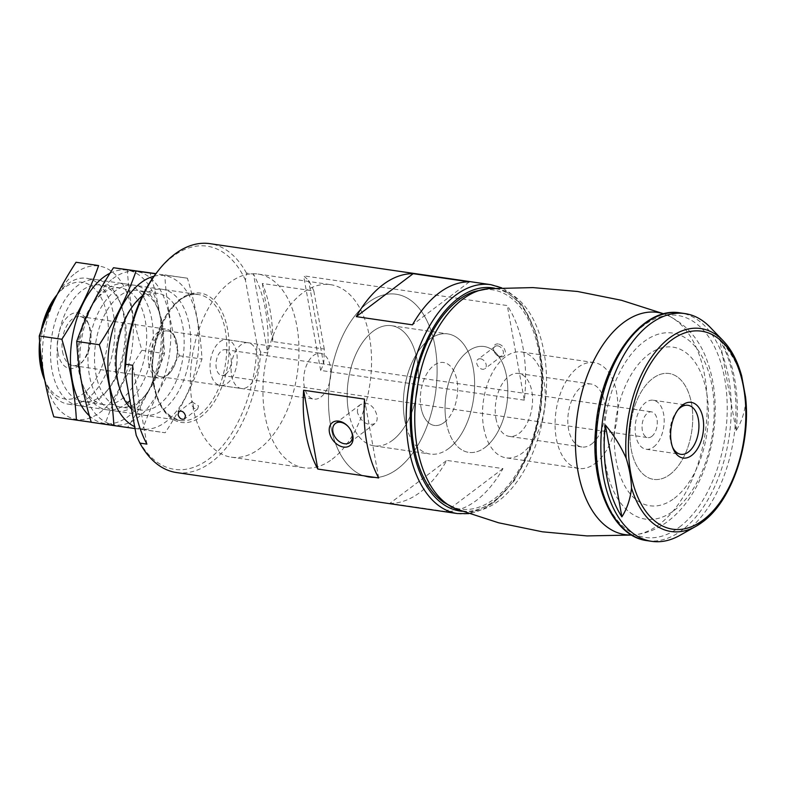 <?xml version="1.0" encoding="UTF-8"?>
<svg xmlns="http://www.w3.org/2000/svg" width="785" height="785" viewBox="0 0 785 785"><rect width="100%" height="100%" fill="white"/><g stroke="black" fill="none" stroke-linecap="round" stroke-linejoin="round"><path stroke-width="0.59" stroke-dasharray="3.92 2.94" d="M176.478 472.55A115.66 66.499 98.3 0 0 260.649 351.935L267.675 352.965L253.486 274.132A115.66 66.499 -81.7 0 1 267.675 352.965M136.217 435.312A112.765 64.831 98.3 0 0 209.036 458.911A112.765 64.831 98.3 0 0 256.97 344.154L245.46 280.206L246.461 273.101L253.486 274.132M246.461 273.101A115.66 66.499 98.3 0 0 209.889 243.654M389.87 503.362A115.66 66.499 98.3 0 0 446.773 460.402L502.959 468.606A115.66 66.499 -81.7 0 1 446.057 511.565L389.87 503.362L446.773 460.402M524.311 400.164L320.643 370.432L323.636 364.093A115.66 66.499 98.3 0 0 324.274 349.07L272.768 341.553A115.66 66.499 98.3 0 0 262.318 283.464L313.823 290.98A115.66 66.499 98.3 0 0 308.584 280.382L303.628 275.829L507.287 305.561A115.66 66.499 -81.7 0 1 524.311 400.164L507.287 305.561M348.53 411.654A60.72 34.913 98.3 0 0 374.023 445.86A60.72 34.913 98.3 0 0 417.345 390.822A60.72 34.913 98.3 0 0 391.568 325.697A60.72 34.913 98.3 0 0 357.224 351.464A60.72 34.913 98.3 0 0 348.53 411.654M357.577 412.969C357.067 409.319 358.038 406.502 360.501 404.52L365.996 403.156C371.766 404.834 375.407 409.044 376.937 415.795C377.546 419.376 376.869 421.967 374.896 423.586C367.586 426.098 361.816 422.556 357.577 412.969M404.717 419.847A60.72 34.913 98.3 0 0 430.209 454.064A60.72 34.913 98.3 0 0 473.522 399.025A60.72 34.913 98.3 0 0 447.754 333.9A60.72 34.913 98.3 0 0 413.401 359.658A60.72 34.913 98.3 0 0 404.717 419.847M191.923 401.773L198.546 405.933L197.634 409.034L193.09 408.249A92.522 53.194 98.3 0 0 231.32 457.174A92.522 53.194 98.3 0 0 297.319 373.307A92.522 53.194 98.3 0 0 258.049 274.063A92.522 53.194 98.3 0 0 191.923 401.773L192.531 401.312A4.622 3.268 -127.1 0 0 193.699 407.788L193.09 408.249M330.583 425.205A92.522 53.194 98.3 0 0 369.431 477.339A92.522 53.194 98.3 0 0 435.439 393.462A92.522 53.194 98.3 0 0 396.16 294.228A92.522 53.194 98.3 0 0 343.82 333.488A92.522 53.194 98.3 0 0 330.583 425.205M231.624 375.475A23.128 13.296 98.3 0 0 241.338 388.506A23.128 13.296 98.3 0 0 257.843 367.537A23.128 13.296 98.3 0 0 248.021 342.731A23.128 13.296 98.3 0 0 234.941 352.543A23.128 13.296 98.3 0 0 231.624 375.475M193.699 407.788L192.531 401.312M245.46 280.206A112.765 64.831 98.3 0 0 157.343 271.787M260.649 351.935L256.97 344.154M446.253 422.242A53.488 30.752 98.3 0 0 468.714 452.376A53.488 30.752 98.3 0 0 506.865 403.892A53.488 30.752 98.3 0 0 484.159 346.519A53.488 30.752 98.3 0 0 453.907 369.215A53.488 30.752 98.3 0 0 446.253 422.242M483.707 427.707A53.488 30.752 98.3 0 0 506.168 457.851A53.488 30.752 98.3 0 0 544.329 409.358A53.488 30.752 98.3 0 0 521.623 351.984A53.488 30.752 98.3 0 0 491.361 374.68A53.488 30.752 98.3 0 0 483.707 427.707M495.943 418.464A31.802 18.29 98.3 0 0 509.298 436.391A31.802 18.29 98.3 0 0 531.985 407.562A31.802 18.29 98.3 0 0 518.483 373.444A31.802 18.29 98.3 0 0 500.496 386.936A31.802 18.29 98.3 0 0 495.943 418.464M421.035 407.533A31.802 18.29 98.3 0 0 434.39 425.45A31.802 18.29 98.3 0 0 457.076 396.621A31.802 18.29 98.3 0 0 443.574 362.513A31.802 18.29 98.3 0 0 425.588 376.005A31.802 18.29 98.3 0 0 421.035 407.533M44.146 378.762A58.983 33.912 98.3 0 0 91.56 385.337A58.983 33.912 98.3 0 0 103.581 302.961A58.983 33.912 98.3 0 0 56.275 295.709M41.026 331.123A58.983 33.912 98.3 0 0 39.593 341.141M57.913 352.661A28.132 16.171 98.3 0 0 82.15 362.12A28.132 16.171 98.3 0 0 87.93 322.517A28.132 16.171 98.3 0 0 67.196 317.248A28.132 16.171 98.3 0 0 57.913 352.661M44.588 379.695A63.614 36.571 98.3 0 0 45.569 382.295A63.614 36.571 98.3 0 0 68.344 404.167A63.614 36.571 98.3 0 0 113.727 346.509A63.614 36.571 98.3 0 0 86.723 278.273A63.614 36.571 98.3 0 0 58.639 292.726A63.614 36.571 98.3 0 0 56.912 295.003M43.783 323.969A63.614 36.571 98.3 0 0 40.231 348.844M146.923 444.124L132.734 365.29M469.361 281.874L412.459 324.833M502.959 468.606L446.057 511.565M62.535 351.621A24.767 14.238 98.3 0 0 72.936 365.584A24.767 14.238 98.3 0 0 83.867 359.952A24.767 14.238 98.3 0 0 88.96 325.078A24.767 14.238 98.3 0 0 80.09 316.561A24.767 14.238 98.3 0 0 66.077 327.07A24.767 14.238 98.3 0 0 62.535 351.621M148.767 364.211A24.767 14.238 98.3 0 0 159.169 378.164A24.767 14.238 98.3 0 0 170.1 372.541A24.767 14.238 98.3 0 0 175.192 337.668A24.767 14.238 98.3 0 0 166.322 329.15A24.767 14.238 98.3 0 0 152.319 339.66A24.767 14.238 98.3 0 0 148.767 364.211M151.014 363.71A23.128 13.296 98.3 0 0 160.729 376.741A23.128 13.296 98.3 0 0 170.944 371.491A23.128 13.296 98.3 0 0 175.703 338.914A23.128 13.296 98.3 0 0 167.411 330.966A23.128 13.296 98.3 0 0 154.331 340.778A23.128 13.296 98.3 0 0 151.014 363.71M378.674 477.957L364.485 399.123M272.768 341.553L262.318 283.464M498.249 343.987A7.232 5.112 -127.1 0 0 493.677 346.744A7.232 5.112 -127.1 0 0 495.335 353.544A7.232 5.112 -127.1 0 0 505.147 354.192A7.232 5.112 -127.1 0 0 498.249 343.987M320.643 370.432L303.628 275.829M323.636 364.093L308.584 280.382M324.274 349.07L313.823 290.98M497.68 345.851A5.819 4.111 -127.1 0 0 495.109 346.421A5.819 4.111 -127.1 0 0 495.335 353.544A5.819 4.111 -127.1 0 0 502.125 355.713A5.819 4.111 -127.1 0 0 502.822 350.13A5.819 4.111 -127.1 0 0 497.68 345.851M480.528 358.794A5.819 4.111 -127.1 0 0 477.957 359.373A5.819 4.111 -127.1 0 0 477.26 364.956A5.819 4.111 -127.1 0 0 482.402 369.244A5.819 4.111 -127.1 0 0 484.973 368.665A5.819 4.111 -127.1 0 0 485.66 363.082A5.819 4.111 -127.1 0 0 480.528 358.794M651.766 436.411A13.011 7.477 98.3 0 0 657.3 422.428A13.011 7.477 98.3 0 0 651.55 411.86A13.011 7.477 98.3 0 0 642.267 423.655A13.011 7.477 98.3 0 0 647.792 437.608A13.011 7.477 98.3 0 0 651.766 436.411M225.717 374.219A13.011 7.477 98.3 0 0 231.251 360.236A13.011 7.477 98.3 0 0 225.491 349.668A13.011 7.477 98.3 0 0 216.209 361.463A13.011 7.477 98.3 0 0 221.733 375.416A13.011 7.477 98.3 0 0 225.717 374.219M741.619 375.642L740.383 371.992C735.054 360.099 728.127 349.031 719.59 338.777L736.114 430.612C741.364 422.379 744.572 412.792 745.75 401.841L745.593 397.19M679.761 535.429A115.081 66.166 98.3 0 0 686.963 530.689A115.081 66.166 98.3 0 0 734.682 430.788A115.081 66.166 98.3 0 0 710.15 327.266M736.114 430.612A113.413 65.204 98.3 0 0 719.59 338.777M670.007 474.425A53.488 30.752 98.3 0 0 692.762 416.943A53.488 30.752 98.3 0 0 669.095 373.513A53.488 30.752 98.3 0 0 630.944 422.006A53.488 30.752 98.3 0 0 653.65 479.38A53.488 30.752 98.3 0 0 670.007 474.425A53.488 30.752 98.3 0 0 692.762 416.943A53.488 30.752 98.3 0 0 669.095 373.513A53.488 30.752 98.3 0 0 630.944 422.006A53.488 30.752 98.3 0 0 653.65 479.38A53.488 30.752 98.3 0 0 670.007 474.425M595.099 463.493A53.488 30.752 98.3 0 0 617.854 406.012A53.488 30.752 98.3 0 0 594.186 362.582A53.488 30.752 98.3 0 0 556.025 411.065A53.488 30.752 98.3 0 0 578.731 468.439A53.488 30.752 98.3 0 0 595.099 463.493M591.596 444.035A31.802 18.29 98.3 0 0 605.127 409.858A31.802 18.29 98.3 0 0 591.056 384.042A31.802 18.29 98.3 0 0 568.369 412.871A31.802 18.29 98.3 0 0 581.871 446.979A31.802 18.29 98.3 0 0 591.596 444.035M444.114 422.507A31.802 18.29 98.3 0 0 457.645 388.33A31.802 18.29 98.3 0 0 443.574 362.513A31.802 18.29 98.3 0 0 420.888 391.342A31.802 18.29 98.3 0 0 434.39 425.45A31.802 18.29 98.3 0 0 444.114 422.507M448.784 448.441A60.72 34.913 98.3 0 0 474.621 383.198A60.72 34.913 98.3 0 0 447.754 333.9A60.72 34.913 98.3 0 0 404.432 388.938A60.72 34.913 98.3 0 0 430.209 454.064A60.72 34.913 98.3 0 0 448.784 448.441M392.598 440.248A60.72 34.913 98.3 0 0 418.434 374.995A60.72 34.913 98.3 0 0 391.568 325.697A60.72 34.913 98.3 0 0 348.255 380.735A60.72 34.913 98.3 0 0 374.023 445.86A60.72 34.913 98.3 0 0 392.598 440.248M397.73 468.773A92.522 53.194 98.3 0 0 437.098 369.342A92.522 53.194 98.3 0 0 396.16 294.228A92.522 53.194 98.3 0 0 330.161 378.095A92.522 53.194 98.3 0 0 369.431 477.339A92.522 53.194 98.3 0 0 397.73 468.773M332.183 459.205A92.522 53.194 98.3 0 0 371.56 359.775A92.522 53.194 98.3 0 0 330.613 284.661A92.522 53.194 98.3 0 0 264.614 368.528A92.522 53.194 98.3 0 0 303.883 467.772A92.522 53.194 98.3 0 0 332.183 459.205M320.986 396.965A23.128 13.296 98.3 0 0 330.828 372.1A23.128 13.296 98.3 0 0 320.594 353.328A23.128 13.296 98.3 0 0 304.089 374.288A23.128 13.296 98.3 0 0 313.912 399.104A23.128 13.296 98.3 0 0 320.986 396.965M227.346 383.296A23.128 13.296 98.3 0 0 237.188 358.431A23.128 13.296 98.3 0 0 226.953 339.66A23.128 13.296 98.3 0 0 210.449 360.619A23.128 13.296 98.3 0 0 220.271 385.435A23.128 13.296 98.3 0 0 227.346 383.296M653.66 446.95A24.767 14.238 98.3 0 0 664.208 420.338A24.767 14.238 98.3 0 0 653.248 400.232A24.767 14.238 98.3 0 0 635.575 422.683A24.767 14.238 98.3 0 0 646.094 449.246A24.767 14.238 98.3 0 0 653.66 446.95M677.897 409.917A24.767 14.238 98.3 0 0 677.043 410.928A24.767 14.238 98.3 0 0 671.95 445.801A24.767 14.238 98.3 0 0 672.48 447.008M485.071 447.43A53.488 30.752 98.3 0 0 507.826 389.949A53.488 30.752 98.3 0 0 484.159 346.519A53.488 30.752 98.3 0 0 446.008 395.012A53.488 30.752 98.3 0 0 468.714 452.376A53.488 30.752 98.3 0 0 485.071 447.43M674.305 498.338A80.148 46.079 98.3 0 0 694.077 360.923A80.148 46.079 98.3 0 0 615.734 420.073A80.148 46.079 98.3 0 0 674.305 498.338M674.158 510.436A94.033 54.067 98.3 0 0 697.355 349.237A94.033 54.067 98.3 0 0 605.441 418.621A94.033 54.067 98.3 0 0 674.158 510.436M443.829 502.42A110.813 63.713 98.3 0 0 494.324 498.838A110.813 63.713 98.3 0 0 540.718 365.035A110.813 63.713 98.3 0 0 474.631 291.451M153.997 276.222A77.489 44.549 -81.7 0 1 198.487 349.551A77.489 44.549 -81.7 0 1 142.35 428.993A77.489 44.549 -81.7 0 1 134.657 426.667M142.517 295.7A63.614 36.571 -81.7 0 1 190.706 340.356A63.614 36.571 -81.7 0 1 144.322 415.255A63.614 36.571 -81.7 0 1 131.448 408.808M135 428.551L165.184 432.751C180.893 408.691 193.159 384.13 201.971 359.059C200.567 332.614 195.72 305.659 187.419 278.204L155.783 273.798M112.785 278.685A77.489 44.549 -81.7 0 1 170.767 334.292A77.489 44.549 -81.7 0 1 114.257 424.891A77.489 44.549 -81.7 0 1 79.815 362.091A77.489 44.549 -81.7 0 1 112.785 278.685M187.419 278.204L164.821 274.907C166.224 301.352 171.071 328.307 179.373 355.762C163.663 379.822 151.397 404.383 142.585 429.454L91.256 422.281M116.229 411.154A63.614 36.571 -81.7 0 1 95.26 319.495A63.614 36.571 -81.7 0 1 157.265 307.121A63.614 36.571 -81.7 0 1 144.185 396.69A63.614 36.571 -81.7 0 1 116.229 411.154M141.192 410.055A58.914 33.873 -81.7 0 1 141.074 410.035A58.914 33.873 -81.7 0 1 119.977 389.782A58.914 33.873 -81.7 0 1 132.086 306.817A58.914 33.873 -81.7 0 1 158.089 293.443A58.914 33.873 -81.7 0 1 183.121 356.527A58.914 33.873 -81.7 0 1 141.192 410.055M120.704 407.062A58.914 33.873 -81.7 0 1 120.586 407.042A58.914 33.873 -81.7 0 1 95.574 343.85A58.914 33.873 -81.7 0 1 137.601 290.45A58.914 33.873 -81.7 0 1 158.707 310.703A58.914 33.873 -81.7 0 1 146.589 393.668A58.914 33.873 -81.7 0 1 120.704 407.062M142.585 429.454L165.184 432.751M179.373 355.762L201.971 359.059M110.008 273.209A77.489 44.549 -81.7 0 1 161.337 338.561A77.489 44.549 -81.7 0 1 104.896 423.527A77.489 44.549 -81.7 0 1 89.402 415.844M127.798 402.607A63.614 36.571 -81.7 0 1 106.868 409.79A63.614 36.571 -81.7 0 1 83.956 387.898A63.614 36.571 -81.7 0 1 80.423 375.946M78.951 365.771A63.614 36.571 -81.7 0 1 85.477 319.21M90.393 308.456A63.614 36.571 -81.7 0 1 97.036 298.329A63.614 36.571 -81.7 0 1 149.415 309.967A63.614 36.571 -81.7 0 1 129.976 400.654M91.227 422.193L127.729 427.285C143.439 403.225 155.705 378.655 164.516 353.593C163.113 327.139 158.266 300.194 149.964 272.738M75.331 273.219A77.489 44.549 -81.7 0 1 133.313 328.827A77.489 44.549 -81.7 0 1 76.802 419.425A77.489 44.549 -81.7 0 1 42.361 356.625A77.489 44.549 -81.7 0 1 75.331 273.219M127.366 269.432C128.769 295.886 133.617 322.841 141.918 350.296C126.208 374.357 113.943 398.917 105.131 423.978L53.802 416.815M78.775 405.688A63.614 36.571 -81.7 0 1 57.805 314.029A63.614 36.571 -81.7 0 1 119.801 301.656A63.614 36.571 -81.7 0 1 106.731 391.224A63.614 36.571 -81.7 0 1 78.775 405.688M103.738 404.589A58.914 33.873 -81.7 0 1 103.62 404.569A58.914 33.873 -81.7 0 1 82.523 384.307A58.914 33.873 -81.7 0 1 94.632 301.352A58.914 33.873 -81.7 0 1 120.635 287.967A58.914 33.873 -81.7 0 1 145.657 351.062A58.914 33.873 -81.7 0 1 103.738 404.589M83.249 401.596A58.914 33.873 -81.7 0 1 83.131 401.577A58.914 33.873 -81.7 0 1 58.119 338.384A58.914 33.873 -81.7 0 1 100.146 284.984A58.914 33.873 -81.7 0 1 121.243 305.237A58.914 33.873 -81.7 0 1 109.135 388.192A58.914 33.873 -81.7 0 1 83.249 401.596M105.131 423.978L127.729 427.285M141.918 350.296L164.516 353.593M457.39 513.557A115.66 66.499 98.3 0 0 539.894 408.71A115.66 66.499 98.3 0 0 490.802 284.661M153.958 385.602A65.351 37.572 98.3 0 0 218.416 394.6A65.351 37.572 98.3 0 0 200.146 293.08A65.351 37.572 98.3 0 0 153.958 385.602M462.228 511.28A112.765 64.831 98.3 0 0 540.59 408.818A112.765 64.831 98.3 0 0 494.786 288.223M153.536 384.66A63.614 36.571 98.3 0 0 180.246 420.505A63.614 36.571 98.3 0 0 225.629 362.837A63.614 36.571 98.3 0 0 198.625 294.611A63.614 36.571 98.3 0 0 162.642 321.605A63.614 36.571 98.3 0 0 153.536 384.66M740.383 371.992A102.56 58.963 98.3 0 0 723.162 340.729M702.506 522.025A102.56 58.963 98.3 0 0 745.75 401.841M647.095 540.659A115.081 66.166 98.3 0 0 682.283 530.012A115.081 66.166 98.3 0 0 731.257 406.345A115.081 66.166 98.3 0 0 680.34 312.911M679.476 527.069A112.186 64.507 98.3 0 0 707.148 334.734A112.186 64.507 98.3 0 0 597.493 417.522A112.186 64.507 98.3 0 0 679.476 527.069M631.523 535.007A112.284 64.556 98.3 0 0 633.564 534.899A112.284 64.556 98.3 0 0 633.603 534.899A112.284 64.556 98.3 0 0 659.459 524.233A112.284 64.556 98.3 0 0 707.157 410.8A112.284 64.556 98.3 0 0 665.768 314.579A112.284 64.556 98.3 0 0 665.729 314.569A112.284 64.556 98.3 0 0 663.796 313.882M456.232 509.004L456.262 509.014A112.284 64.556 98.3 0 0 498.769 500.781A112.284 64.556 98.3 0 0 546.35 373.012A112.284 64.556 98.3 0 0 488.417 288.684L488.417 288.684M374.023 445.86L430.209 454.064L374.023 445.86M391.568 325.697L447.754 333.9L391.568 325.697M231.32 457.174L303.883 467.772M258.049 274.063L330.613 284.661M468.714 513.616L493.009 503.322L514.675 480.351L531.347 447.558L541.11 408.897L542.808 369.058L536.204 332.86L522.005 304.649L501.664 287.84M578.731 468.439L506.168 457.851M594.186 362.582L521.623 351.984M581.871 446.979L509.298 436.391M591.056 384.042L518.483 373.444M44.657 380.018L45.569 382.295M57.069 294.699L58.639 292.726M68.344 404.167L180.246 420.505L172.043 417.414L166.449 412.694C160.552 406.218 156.49 397.014 154.262 385.092C145.146 343.261 173.622 288.144 198.625 294.611L86.723 278.273M88.96 325.078L87.93 322.517M83.867 359.952L82.15 362.12M72.936 365.584L159.169 378.164M80.09 316.561L166.322 329.15M175.703 338.914L175.192 337.668M170.944 371.491L170.1 372.541M160.729 376.741L241.338 388.506M167.411 330.966L248.021 342.731M192.06 401.655L179 411.517M197.634 409.044L184.573 418.905M360.492 404.51L335.362 423.488M374.896 423.596L349.767 442.563M495.109 346.421L477.957 359.373M502.125 355.713L484.973 368.665M221.733 375.416L647.792 437.608M225.491 349.668L651.55 411.86M220.271 385.435L313.912 399.104M226.953 339.66L320.594 353.328M646.094 449.246L680.821 454.319M653.248 400.232L687.984 405.296M671.95 445.801L672.99 448.363M677.043 410.928L678.77 408.759M665.729 314.569C686.198 323.626 700.279 339.826 707.982 363.161C712.476 376.378 714.87 390.626 715.174 405.894C716.116 450.786 698.385 498.436 668.025 521.191C657.683 529.119 646.192 533.692 633.564 534.899M663.884 313.853L665.768 314.579M631.591 535.056L633.603 534.899M119.977 389.782L121.42 393.363M132.086 306.817L134.49 303.795M158.089 293.443L137.601 290.45M141.074 410.035L120.586 407.042M158.707 310.703L157.265 307.121M146.589 393.668L144.185 396.69M82.523 384.307L83.956 387.898M94.632 301.352L97.036 298.329M120.635 287.967L100.146 284.984M103.62 404.569L83.131 401.577M121.243 305.237L119.801 301.656M109.135 388.192L106.731 391.224"/><path stroke-width="1.18" d="M378.674 477.957A115.66 66.499 -81.7 0 1 366.683 442.23A115.66 66.499 -81.7 0 1 364.485 399.123L303.628 390.233A115.66 66.499 98.3 0 0 305.826 433.349A115.66 66.499 98.3 0 0 317.807 469.067L378.674 477.957M178.009 414.686C179.48 418.523 181.669 419.926 184.573 418.905L185.495 415.785C184.112 411.889 181.943 410.467 179 411.517L178.009 414.686M146.923 444.124A115.66 66.499 -81.7 0 1 134.932 408.406A115.66 66.499 -81.7 0 1 132.734 365.29L125.708 364.26L124.707 371.364L136.217 435.312L139.897 443.103L146.923 444.124M139.897 443.103A115.66 66.499 98.3 0 0 176.478 472.55L457.39 513.557L468.714 513.616M501.664 287.84L490.802 284.661L209.889 243.654A115.66 66.499 98.3 0 0 158.825 269.922A115.66 66.499 98.3 0 0 125.708 364.26M356.272 316.63L412.459 324.833A115.66 66.499 -81.7 0 1 469.361 281.874L413.175 273.671A115.66 66.499 98.3 0 0 356.272 316.63L413.175 273.671M158.825 269.922L157.343 271.787A112.765 64.831 98.3 0 0 124.707 371.364M39.593 341.141A58.983 33.912 98.3 0 0 40.506 365.81A58.983 33.912 98.3 0 0 44.146 378.762L44.657 380.018M57.069 294.699L56.275 295.709A58.983 33.912 98.3 0 0 41.026 331.123M40.231 348.844A63.614 36.571 98.3 0 0 41.634 368.322A63.614 36.571 98.3 0 0 44.588 379.695M56.912 295.003A63.614 36.571 98.3 0 0 43.783 323.969M338.816 421.123A14.454 10.225 -127.1 0 0 330.171 435.086A14.454 10.225 -127.1 0 0 348 446.655A14.454 10.225 -127.1 0 0 349.305 427.933A14.454 10.225 -127.1 0 0 338.816 421.123M317.807 469.067L303.628 390.233M340.631 422.31A11.952 8.449 -127.1 0 0 335.362 423.488A11.952 8.449 -127.1 0 0 335.813 438.118A11.952 8.449 -127.1 0 0 349.767 442.563A11.952 8.449 -127.1 0 0 349.305 427.933A11.952 8.449 -127.1 0 0 340.631 422.31M745.593 397.19L741.619 375.642M626.155 458.224C629.374 468.449 631.169 478.399 631.523 488.074C630.306 499.015 627.097 508.602 621.887 516.844A113.413 65.204 98.3 0 1 605.363 425.019C613.939 435.263 620.876 446.341 626.155 458.224A102.56 58.963 98.3 0 1 656.564 350.522A102.56 58.963 98.3 0 1 723.162 340.729L710.15 327.266A115.081 66.166 98.3 0 0 685.02 313.598A115.081 66.166 98.3 0 0 602.919 417.914A115.081 66.166 98.3 0 0 651.776 541.346A115.081 66.166 98.3 0 0 679.761 535.429L696.089 526.244A102.56 58.963 98.3 0 0 702.506 522.025M691.663 455.437A28.132 16.171 98.3 0 0 702.3 415.147A28.132 16.171 98.3 0 0 678.77 408.759A28.132 16.171 98.3 0 0 672.99 448.363A28.132 16.171 98.3 0 0 691.663 455.437M605.363 425.019L621.887 516.844M672.48 447.008A24.767 14.238 98.3 0 0 680.821 454.319A24.767 14.238 98.3 0 0 688.396 452.023A24.767 14.238 98.3 0 0 698.935 425.411A24.767 14.238 98.3 0 0 687.984 405.296A24.767 14.238 98.3 0 0 677.897 409.917M456.213 509.004A112.284 64.556 98.3 0 1 416.766 390.744A112.284 64.556 98.3 0 1 488.378 288.694A112.284 64.556 98.3 0 1 488.417 288.684L474.631 291.451A110.813 63.713 98.3 0 0 413.391 390.243A110.813 63.713 98.3 0 0 443.829 502.42L456.262 509.014A112.284 64.556 98.3 0 1 456.213 509.004L498.603 522.79L542.445 531.808L587.023 535.919L631.591 535.056M134.657 426.667A77.489 44.549 -81.7 0 1 108.987 348.138A77.489 44.549 -81.7 0 1 153.997 276.222M131.448 408.808A63.614 36.571 -81.7 0 1 121.42 393.363A63.614 36.571 -81.7 0 1 134.49 303.795A63.614 36.571 -81.7 0 1 142.517 295.7M155.783 273.798L136.09 271.031C127.278 296.102 115.012 320.663 99.302 344.723C107.604 372.178 112.451 399.133 113.854 425.578L135 428.551M113.854 425.578L91.256 422.281C82.955 394.826 78.107 367.871 76.704 341.426C85.516 316.355 97.782 291.794 113.491 267.734L155.214 273.553M113.491 267.734L136.09 271.031M76.704 341.426L99.302 344.723M89.402 415.844A77.489 44.549 -81.7 0 1 71.818 340.582A77.489 44.549 -81.7 0 1 110.008 273.209M80.423 375.946A63.614 36.571 -81.7 0 1 78.951 365.771M85.477 319.21A63.614 36.571 -81.7 0 1 90.393 308.456M129.976 400.654A63.614 36.571 -81.7 0 1 127.798 402.607M76.4 420.112L53.802 416.815C45.501 389.36 40.653 362.405 39.25 335.96C48.062 310.889 60.327 286.329 76.037 262.268L98.635 265.565C89.824 290.636 77.558 315.197 61.848 339.257C70.15 366.713 74.997 393.668 76.4 420.112L91.227 422.193M76.037 262.268L98.635 265.565M39.25 335.96L61.848 339.257M490.802 284.661A115.66 66.499 98.3 0 0 425.382 333.733A115.66 66.499 98.3 0 0 408.828 448.382A115.66 66.499 98.3 0 0 457.39 513.557M494.786 288.223A112.765 64.831 98.3 0 0 429.689 334.233A112.765 64.831 98.3 0 0 412.792 447.489A112.765 64.831 98.3 0 0 462.228 511.28M631.523 488.074A102.56 58.963 98.3 0 0 696.089 526.244L702.673 521.917C731.748 500.977 751.059 444.202 745.573 397.19M703.272 519.945A100.058 57.531 98.3 0 0 727.95 348.412A100.058 57.531 98.3 0 0 630.149 422.251A100.058 57.531 98.3 0 0 703.272 519.945M685.02 313.598L680.34 312.911A115.081 66.166 98.3 0 0 598.239 417.227A115.081 66.166 98.3 0 0 647.095 540.659L651.776 541.346M663.796 313.882A112.284 64.556 98.3 0 0 577.456 414.195A112.284 64.556 98.3 0 0 631.523 535.007M741.589 375.652C737.537 361.002 731.394 349.364 723.162 340.729M680.34 312.911C641.325 305.64 600.123 364.024 595.658 428.953C590.261 485.267 612.928 536.646 647.095 540.659M488.378 288.694L532.937 287.595L577.524 291.48L621.416 300.282L663.884 313.853"/></g></svg>
